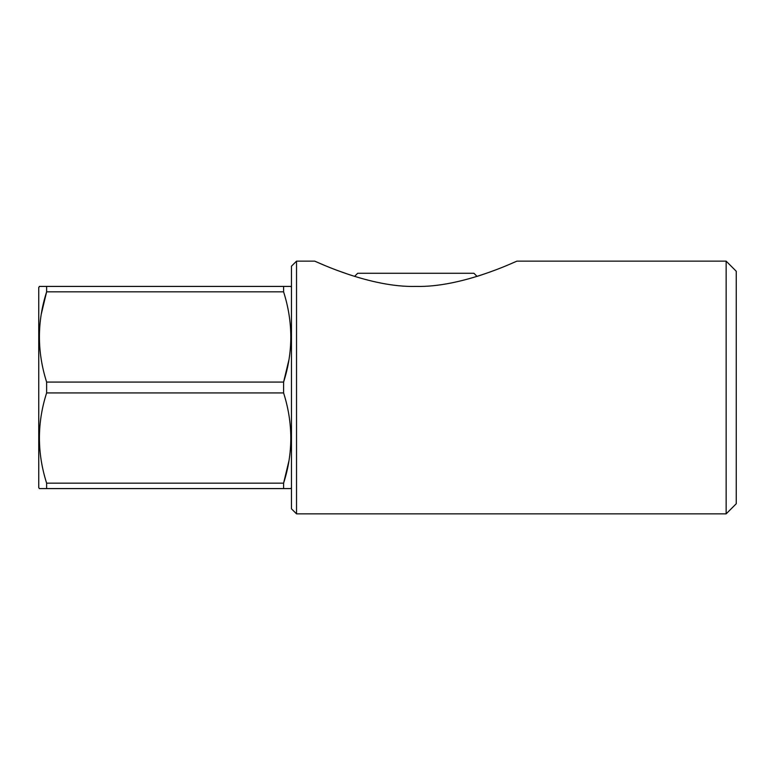 <?xml version="1.0" encoding="UTF-8"?>
<svg xmlns="http://www.w3.org/2000/svg" width="775" height="775" viewBox="0 0 775 775"><rect width="100%" height="100%" fill="white"/><g stroke="black" fill="none" stroke-linecap="round" stroke-linejoin="round"><path stroke-width="1.16" d="M291.468 287.428L290.887 286.411L283.592 286.411L290.887 286.411M283.592 291.836L283.592 286.411L39.331 286.411L46.626 286.411L46.626 291.836C37.016 321.78 37.016 351.86 46.626 382.075L283.592 382.075C293.202 352.131 293.202 322.051 283.592 291.836L46.626 291.836L41.307 314.001M291.468 487.572L290.887 488.589L283.592 488.589L283.592 483.164C293.202 453.22 293.202 423.14 283.592 392.925L283.592 382.075L288.91 359.91M39.331 488.589L46.626 488.589L39.331 488.589L38.75 487.572L38.75 287.428L39.651 286.411M290.567 488.589L46.626 488.589L46.626 483.164L283.592 483.164L288.91 460.999M283.592 392.925L46.626 392.925C37.016 422.869 37.016 452.949 46.626 483.164M46.626 392.925L46.626 382.075M482.157 274.738L477.042 276.384L473.932 273.275L357.682 273.275L354.572 276.384M415.807 286.411C370.353 287.67 317.459 262.163 314.718 261.146C317.411 262.115 370.256 287.67 415.807 286.411C461.309 287.661 514.135 262.153 516.896 261.146C514.135 262.134 461.464 287.641 415.807 286.411M726.146 513.854L726.146 261.146L736.25 271.25L736.25 503.75L726.146 513.854L296.525 513.854L296.525 261.146L314.718 261.146L325.006 265.573M336.137 270L349.603 274.786M296.525 513.854L291.468 508.807L291.468 266.193L296.525 261.146M726.146 261.146L516.896 261.146"/></g></svg>
